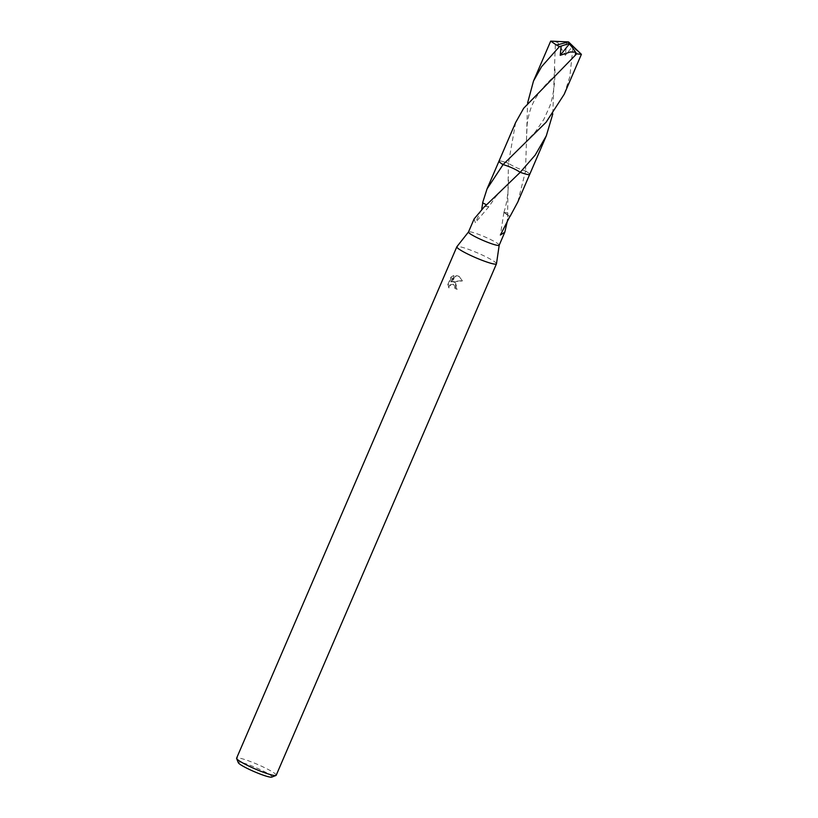 <?xml version="1.0" encoding="UTF-8"?>
<svg xmlns="http://www.w3.org/2000/svg" width="818" height="818" viewBox="0 0 818 818"><rect width="100%" height="100%" fill="white"/><g stroke="black" fill="none" stroke-linecap="round" stroke-linejoin="round"><path stroke-width="0.61" stroke-dasharray="4.09 3.07" d="M496.475 263.774A21.565 2.556 23.3 0 0 468.704 249.418A21.565 2.556 23.3 0 0 456.873 246.719M499.205 245.185L499.205 245.155A16.718 1.984 23.3 0 0 477.692 234.03A16.718 1.984 23.3 0 0 468.52 231.944L468.499 231.964M454.593 282.2L452.211 281.709L461.986 280.615L459.215 276.433L456.26 275.237L450.871 281.821L453.581 275.533L451.035 277.057L447.691 284.817L448.663 287.68L449.706 285.042L453.1 283.979L454.992 286.689L454.696 288.243A21.565 2.556 -156.7 0 1 456.761 289.04L454.593 282.2M276.208 775.239A21.565 2.556 23.3 0 0 248.468 760.812A21.565 2.556 23.3 0 0 236.596 758.184M271.75 777.1A18.333 2.168 23.3 0 0 265.533 772.212A18.333 2.168 23.3 0 0 248.386 764.646A18.333 2.168 23.3 0 0 238.314 762.703M515.606 122.588L508.428 163.314A16.718 1.984 23.3 0 0 508.183 163.232A16.718 1.984 23.3 0 0 498.98 161.197A16.718 1.984 23.3 0 0 498.96 161.34A16.718 1.984 23.3 0 0 499.021 161.504M509.951 216.33A11.145 1.319 -156.7 0 1 503.908 212.476L507.62 212.905L508.428 163.314A16.718 1.984 23.3 0 0 508.183 163.222A16.718 1.984 23.3 0 0 498.96 161.33A16.718 1.984 23.3 0 0 503.131 164.53M520.258 172.291A16.718 1.984 23.3 0 0 520.483 172.373A16.718 1.984 23.3 0 0 529.604 174.52A16.718 1.984 23.3 0 0 529.686 174.418A16.718 1.984 23.3 0 0 525.524 171.074L517.774 202.077M474.123 218.927L475.35 222.67L481.792 208.743M449.072 287.977L448.111 285.124L451.454 277.363L453.99 275.84L451.28 282.118L456.659 275.533L459.614 276.729L462.405 280.922L452.61 282.016L455.565 282.864L457.16 289.347A20.491 2.423 23.3 0 0 455.094 288.539L455.391 286.985L453.489 284.275L451.127 284.521L448.663 287.68M503.898 212.506L510.095 216.351M507.62 212.905A16.718 1.984 -156.7 0 1 507.814 213.017L503.898 212.496M507.814 213.017L507.774 219.255M526.516 171.31C519.236 169.152 513.152 166.432 508.264 163.171C513.142 166.432 519.226 169.152 526.526 171.32M529.44 174.602A16.718 1.984 23.3 0 0 529.594 174.531A16.718 1.984 23.3 0 0 525.534 171.064M485.054 206.269L488.765 206.821L486.403 204.797M482.743 202.803A11.145 1.319 -156.7 0 1 488.786 206.657M485.084 206.228L488.775 206.678M508.418 163.303A16.728 1.984 23.3 0 0 498.98 161.187L498.96 161.248M564.215 94.254L569.788 76.861L572.866 48.374L571.864 47.25L565.34 55.317L557.252 41.728L555.391 43.426L552.784 113.947M571.864 47.25L567.385 42.219L568.551 41.922L575.8 49.878A16.718 1.984 23.3 0 0 572.866 48.374M575.8 49.878L580.698 53.15M529.655 174.479L529.686 174.418A16.728 1.984 23.3 0 0 528.428 172.905A16.728 1.984 23.3 0 0 525.545 171.064L527.569 103.088M551.598 40.9L555.361 41.698L555.391 43.426M567.385 42.219L566.741 41.892L565.34 55.317M566.741 41.892L557.252 41.728M568.847 43.63L568.551 41.922L567.365 42.27M556.966 41.728L555.361 41.698M503.908 212.435L500.391 235.032M503.898 212.383C507.078 202.874 508.602 190.993 508.459 176.76M507.109 184.786L495.606 196.852L488.765 206.821L475.35 222.67M526.434 139.939L527.201 123.999C528.52 114.847 530.667 107.516 533.633 102.015C535.841 96.749 543.796 85.532 553.582 76.943M554.901 68.896C555.32 78.917 553.653 96.473 549.665 106.483L543.776 119.489L535.412 131.78L521.526 146.422"/><path stroke-width="1.23" d="M552.784 113.947L546.322 135.808L535.207 155.083L520.238 172.291A16.718 1.984 23.3 0 0 520.258 172.291L485.054 206.269A16.718 1.984 -156.7 0 1 484.869 206.167L474.123 218.927L468.489 231.995A16.718 1.984 23.3 0 1 468.52 231.944L456.873 246.719A21.565 2.556 23.3 0 0 456.833 246.791A21.565 2.556 23.3 0 0 484.573 261.228A21.565 2.556 23.3 0 0 496.454 263.856A21.565 2.556 23.3 0 0 496.475 263.774L499.205 245.185A16.718 1.984 23.3 0 0 499.205 245.155M468.489 231.995A16.718 1.984 23.3 0 0 489.992 243.181A16.718 1.984 23.3 0 0 499.195 245.216L504.818 232.148L500.391 235.032L509.951 216.33A16.718 1.984 23.3 0 0 510.095 216.351L517.774 202.077L529.655 174.479M456.833 246.791L236.596 758.184A21.565 2.556 23.3 0 0 236.617 758.521A21.565 2.556 23.3 0 0 264.337 772.621A21.565 2.556 23.3 0 0 275.952 775.464A21.565 2.556 23.3 0 0 276.208 775.239L496.454 263.856M236.617 758.521L238.314 762.703A18.333 2.168 23.3 0 0 261.872 774.687A18.333 2.168 23.3 0 0 271.75 777.1L275.952 775.464M499.021 161.504A16.718 1.984 23.3 0 0 503.142 164.541L503.142 164.53A16.718 1.984 23.3 0 0 503.142 164.53L546.138 122.199L564.215 94.254L581.404 54.325L576.69 53.835L523.704 108.221L515.606 122.588L498.98 161.187A16.728 1.984 23.3 0 0 500.238 162.69A16.728 1.984 23.3 0 0 503.131 164.53L487.068 188.856L482.6 202.782L486.403 204.797M546.322 135.808L529.696 174.418A16.728 1.984 23.3 0 1 520.258 172.291A16.718 1.984 23.3 0 0 520.483 172.383A16.718 1.984 23.3 0 0 529.44 174.602M481.792 208.743L482.732 202.854M507.774 219.255L504.818 232.148M502.15 164.285C509.44 166.453 515.524 169.162 520.401 172.424C515.534 169.162 509.44 166.453 502.15 164.285M527.569 103.088L533.5 81.023L541.608 66.647L559.451 46.565L561.158 46.074L560.218 55.317L570.299 51.984L575.524 52.127L575.361 55.154M561.158 46.074L568.868 43.579L568.551 41.922L556.516 45.062A16.718 1.984 23.3 0 0 559.451 46.565M556.516 45.062L550.698 41.105L568.551 41.922L581.404 54.325M568.868 43.579L569.665 43.548L560.218 55.317M569.665 43.548L575.524 52.127M575.708 52.393L576.69 53.835M498.96 161.248L487.068 188.856M550.698 41.105L533.5 81.023"/></g></svg>
